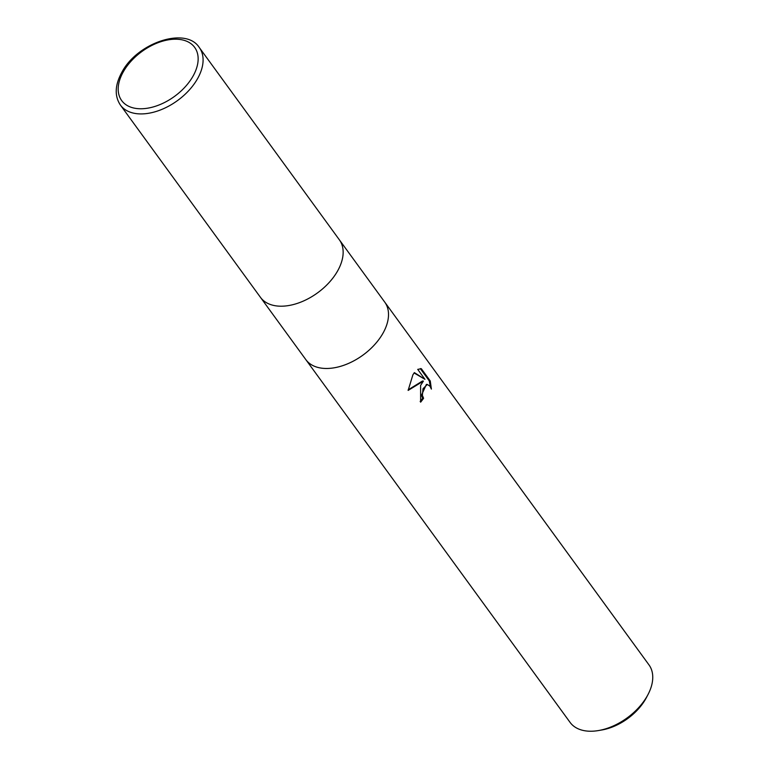 <?xml version="1.0" encoding="UTF-8"?>
<svg xmlns="http://www.w3.org/2000/svg" width="769" height="769" viewBox="0 0 769 769"><rect width="100%" height="100%" fill="white"/><g stroke="black" fill="none" stroke-linecap="round" stroke-linejoin="round"><path stroke-width="1.15" d="M305.735 359.498A48.822 29.991 -36.1 0 0 305.831 359.623A48.822 29.991 -36.1 0 0 343.147 365.515A48.822 29.991 -36.1 0 0 382.808 333.525A48.822 29.991 -36.1 0 0 384.75 302.13A48.822 29.991 -36.1 0 0 384.663 302.006M260.374 297.219A48.822 29.991 -36.1 0 0 260.46 297.343A48.822 29.991 -36.1 0 0 297.776 303.236A48.822 29.991 -36.1 0 0 337.447 271.246A48.822 29.991 -36.1 0 0 339.389 239.851A48.822 29.991 -36.1 0 0 339.302 239.736M420.162 401.476A47.601 29.241 -36.1 0 0 422.642 398.207L423.594 398.275A48.822 29.991 143.9 0 1 420.624 402.168L420.605 385.423L423.392 381.107L408.137 390.412L412.895 374.83L414.356 372.619L424.969 379.338L417.721 369.38M647.046 696.291A48.822 29.991 -36.1 0 0 648.046 694.465A48.822 29.991 -36.1 0 0 648.988 664.897L384.75 302.13A48.822 29.991 -36.1 0 1 382.808 333.525A48.822 29.991 -36.1 0 1 343.147 365.506A48.822 29.991 -36.1 0 1 305.831 359.623L570.069 722.379A48.822 29.991 -36.1 0 0 598.503 730.55A48.822 29.991 -36.1 0 0 647.046 696.291M417.721 369.389L421.316 368.697L430.265 380.972L431.39 389.095L430.006 386.23L427.353 384.462L423.008 388.72L422.383 395.391L423.594 398.275M598.503 730.55L601.877 729.973A43.939 26.992 -36.1 0 0 645.566 699.136A43.939 26.992 -36.1 0 0 646.46 697.493L648.046 694.465M422.642 398.207L421.441 395.324L426.401 384.394L427.353 384.452M408.166 389.854L422.441 381.039L423.392 381.107M424.969 379.338L414.097 372.975M430.371 386.769L429.275 380.905L420.326 368.62L421.277 368.687M429.275 380.905L430.265 380.972M305.831 359.623L260.46 297.343A48.822 29.991 -36.1 0 0 297.776 303.236A48.822 29.991 -36.1 0 0 337.437 271.246A48.822 29.991 -36.1 0 0 339.389 239.851L384.75 302.13M199.325 47.572C186.021 26.367 137.526 42.555 121.983 72.046C114.889 84.946 114.36 95.952 120.406 105.065L120.406 105.065A48.822 29.991 -36.1 0 0 157.722 110.957A48.822 29.991 -36.1 0 0 197.383 78.967A48.822 29.991 -36.1 0 0 199.325 47.572L339.389 239.851M123.463 71.536A45.16 27.742 -36.1 0 0 138.295 108.679A45.16 27.742 -36.1 0 0 192.865 76.439A45.16 27.742 -36.1 0 0 178.033 39.286A45.16 27.742 -36.1 0 0 123.463 71.536M260.46 297.343L120.406 105.065"/></g></svg>

